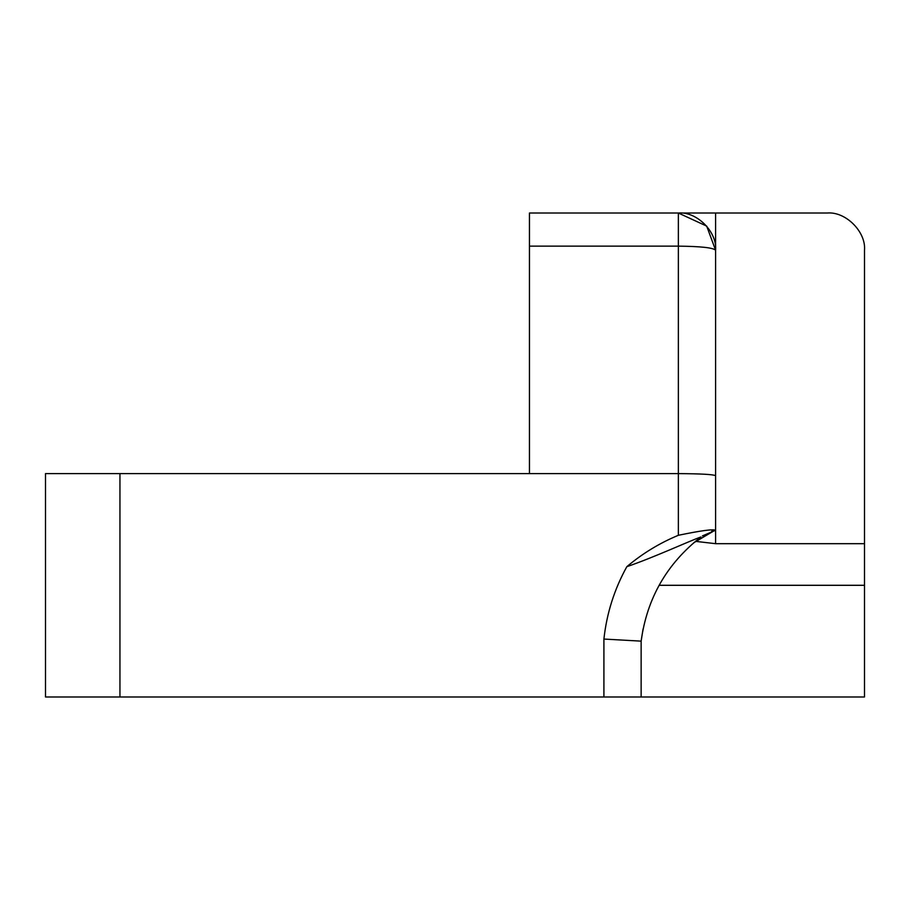 <?xml version="1.0" encoding="UTF-8"?>
<svg xmlns="http://www.w3.org/2000/svg" width="910" height="910" viewBox="0 0 910 910"><rect width="100%" height="100%" fill="white"/><g stroke="black" fill="none" stroke-linecap="round" stroke-linejoin="round"><path stroke-width="1.36" d="M643.074 629.003L641.14 641.14L641.14 696.98L603.91 696.98L603.91 639.059L641.14 641.14C646.964 598.302 666.916 563.586 700.962 536.957C688.267 541.484 653.744 557.5 626.831 566.68C642.426 553.53 659.602 543.077 678.36 535.296C700.7 530.655 713.11 528.983 715.59 530.28L702.463 535.888M711.688 531.338L714.452 530.541M693.625 542.861L714.145 530.758L693.613 542.872M529.449 246.144L529.449 473.609L678.36 473.609L678.36 246.144C700.973 246.382 713.383 247.748 715.59 250.25C717.251 231.834 696.787 211.359 678.36 213.02L678.36 246.144L529.449 246.144L529.449 213.02L678.36 213.02L706.706 226.112L715.59 250.25L715.59 530.28M695.467 541.348L715.59 543.679L864.5 543.679L864.5 696.98L641.14 696.98M678.36 535.296L678.36 473.609C700.814 473.746 713.224 474.428 715.59 475.68M864.5 380.551L864.5 250.25C866.161 231.834 845.686 211.359 827.27 213.02L715.59 213.02L715.59 529.449M771.43 213.02L827.27 213.02M529.449 473.609L119.949 473.609L119.949 696.98L45.5 696.98L45.5 473.609L119.949 473.609M603.91 696.98L119.949 696.98M678.36 213.02L715.59 213.02M864.5 250.25L864.5 543.679M864.5 585.301L659.079 585.301M603.91 639.059C606.697 613.397 614.341 589.27 626.831 566.68M715.59 529.506L715.59 543.679"/></g></svg>
